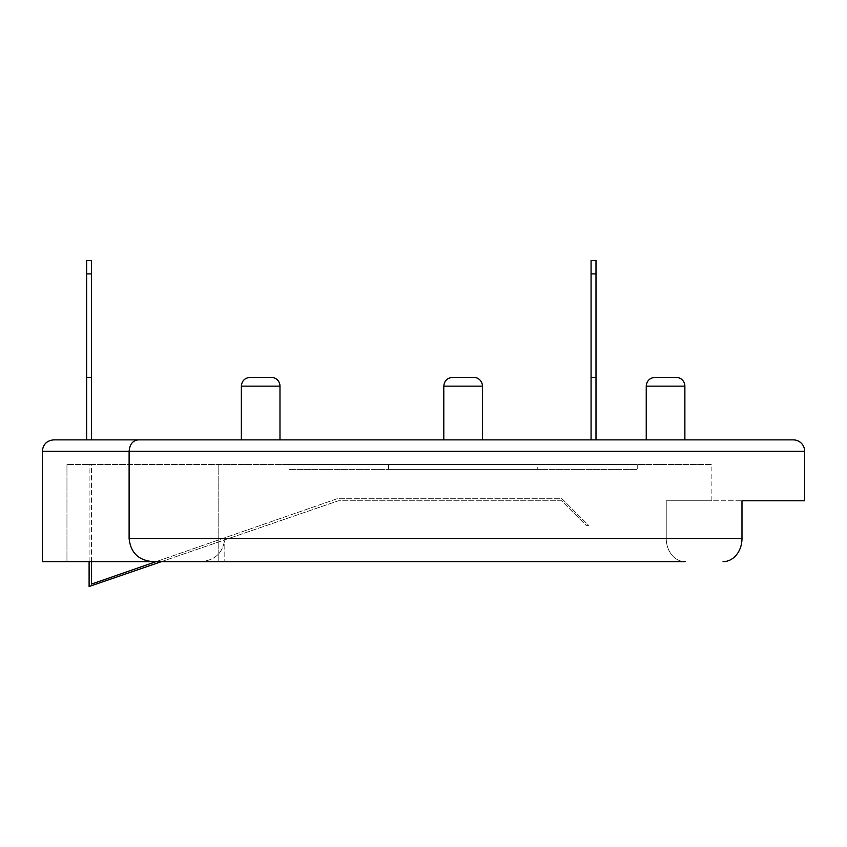 <?xml version="1.0" encoding="UTF-8"?>
<svg xmlns="http://www.w3.org/2000/svg" width="847" height="847" viewBox="0 0 847 847"><rect width="100%" height="100%" fill="white"/><g stroke="black" fill="none" stroke-linecap="round" stroke-linejoin="round"><path stroke-width="0.64" stroke-dasharray="4.24 3.18" d="M152.873 561.667C138.495 560.354 130.586 552.625 129.115 538.47L129.115 451.25L42.35 451.25L42.35 561.667L685.17 561.667A23.187 18.93 -90 0 1 666.24 538.47L666.24 500.768L741.983 500.768L666.24 500.768L711.882 500.768L666.24 500.768L666.24 538.47A23.187 18.93 -90 0 0 685.17 561.667M804.65 500.768L741.983 500.768L741.983 538.47A23.187 18.93 -90 0 1 723.042 561.667M241.363 439.868L279.986 439.868M443.796 439.868L482.43 439.868M591.068 260.484L591.068 377.36L595.992 377.36L591.068 377.36L591.068 439.868L595.992 439.868L591.068 439.868L595.992 439.868L595.992 260.484M86.638 260.484L86.638 377.36L91.561 377.36L86.638 377.36L86.638 439.868L91.561 439.868L86.638 439.868L91.561 439.868L91.561 260.484M684.874 439.868L646.24 439.868L684.874 439.868M138.463 439.868C132.915 440.334 129.803 444.135 129.115 451.25L804.65 451.25M200.686 561.667C215.212 560.386 223.248 552.657 224.804 538.47L666.24 538.47L224.804 538.47L224.804 561.667L224.804 538.47C223.248 552.657 215.212 560.386 200.686 561.667M218.78 561.667L218.78 464.474L711.882 464.474L66.955 464.474L218.78 464.474L218.78 561.667M66.955 464.474L66.955 561.667L66.955 464.474M91.561 561.667L91.561 464.474L89.104 464.474L89.104 561.667M161.364 561.667L338.44 500.768L561.54 500.768L586.145 525.373L588.612 525.373L561.54 498.301L338.44 498.301L91.561 584.059L91.561 464.474L89.104 464.474L89.104 586.516L338.44 500.768L561.54 500.768L586.145 525.373L588.612 525.373L561.54 498.301L338.44 498.301L156.028 561.667M637.251 464.474L288.975 464.474L637.251 464.474L637.251 469.386L288.975 469.386L637.251 469.386M655.017 377.36L676.097 377.36M591.068 377.36L595.992 377.36M86.638 377.36L91.561 377.36M250.14 377.36L271.209 377.36M452.584 377.36L473.653 377.36M537.75 469.386L388.487 469.386L537.75 469.386L537.75 464.474L388.487 464.474L537.75 464.474M129.115 538.47L741.983 538.47M646.24 386.147L684.874 386.147M241.363 386.147L279.986 386.147M443.796 386.147L482.43 386.147M591.068 273.909L595.992 273.909M86.638 273.909L91.561 273.909M711.882 500.768L711.882 464.474M288.975 469.386L288.975 464.474M388.487 469.386L388.487 464.474"/><path stroke-width="1.27" d="M86.638 377.36L91.561 377.36L91.561 439.868L138.463 439.868L53.732 439.868C46.829 440.556 43.038 444.347 42.35 451.25L42.35 561.667L152.873 561.667C138.495 560.354 130.586 552.625 129.115 538.47L129.115 451.25L42.35 451.25C43.038 444.347 46.829 440.556 53.732 439.868L86.638 439.868L86.638 260.484L91.561 260.484L91.561 273.909L86.638 273.909M685.17 561.667L152.873 561.667M138.463 439.868C132.915 440.334 129.803 444.135 129.115 451.25L804.65 451.25A11.382 11.382 0 0 0 793.268 439.868L138.463 439.868L241.363 439.868L241.363 386.147C241.829 380.864 244.762 377.931 250.14 377.36L271.209 377.36A8.777 8.777 0 0 1 279.986 386.147L241.363 386.147M723.042 561.667A23.187 18.93 -90 0 0 741.983 538.47L741.983 500.768L804.65 500.768L804.65 451.25M279.986 386.147L279.986 439.868L443.796 439.868L443.796 386.147C444.326 380.811 447.248 377.878 452.584 377.36L473.653 377.36A8.777 8.777 0 0 1 482.43 386.147L443.796 386.147M482.43 386.147L482.43 439.868L591.068 439.868L591.068 260.484L595.992 260.484L595.992 273.909L591.068 273.909M595.992 273.909L595.992 439.868L793.268 439.868M684.874 439.868L684.874 386.147A8.777 8.777 0 0 0 676.097 377.36L655.017 377.36C649.691 377.878 646.759 380.811 646.24 386.147L646.24 439.868M595.992 377.36L591.068 377.36M91.561 377.36L91.561 273.909M595.992 260.484L591.068 260.484M91.561 260.484L86.638 260.484M156.028 561.667L91.561 584.059L91.561 561.667M89.104 561.667L89.104 586.516L161.364 561.667M741.983 538.47L129.115 538.47M684.874 386.147L646.24 386.147"/></g></svg>
